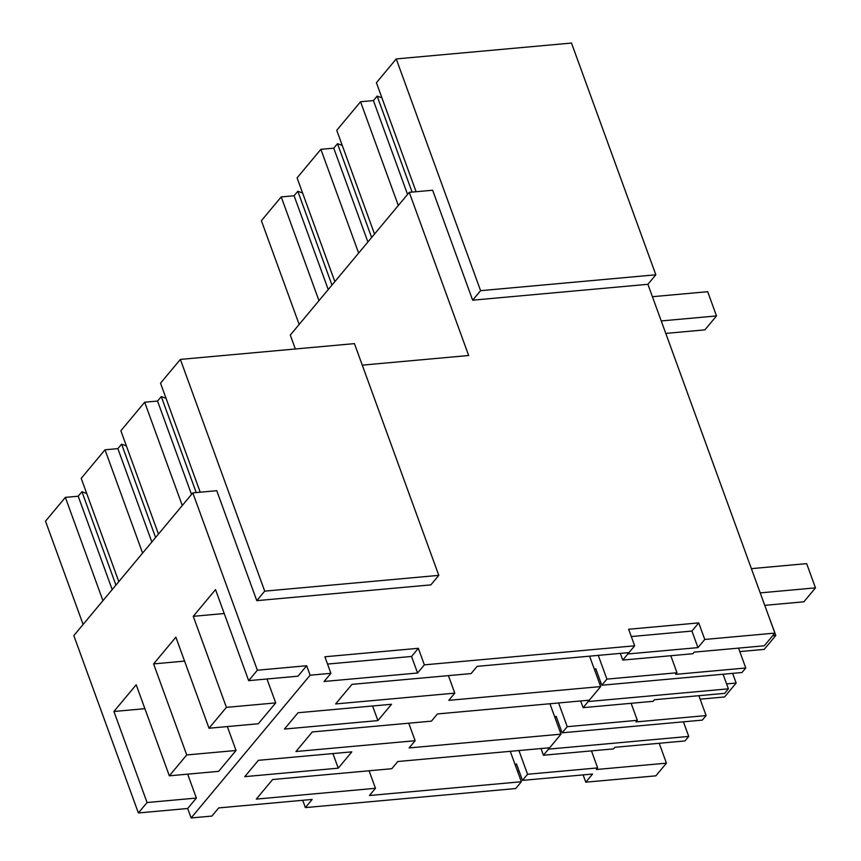 <?xml version="1.0" encoding="UTF-8"?>
<svg xmlns="http://www.w3.org/2000/svg" width="861" height="861" viewBox="0 0 861 861"><rect width="100%" height="100%" fill="white"/><g stroke="black" fill="none" stroke-linecap="round" stroke-linejoin="round"><path stroke-width="1.29" d="M438.798 575.363L264.714 591.141L180.369 359.403L354.441 343.625L438.798 575.363L430.855 584.877L256.782 600.655L216.757 490.695L192.81 492.869L73.82 635.601L138.373 812.956L147.07 802.527L196.373 798.061L187.676 808.49L138.373 812.956M180.369 359.403L160.533 383.188L200.215 492.191M86.713 493.471L81.946 491.728L78.211 496.216L65.35 497.378L45.515 521.174L83.108 624.462M264.714 591.141L256.782 600.655M158.467 534.057L120.874 430.769L144.67 402.216L182.274 505.515M118.807 581.638L81.214 478.35L105.01 449.797L142.603 553.096M65.35 497.378L102.943 600.677M192.81 492.869L257.364 670.213L306.667 665.747L310.111 675.207L330.904 673.324L324.877 656.771L418.338 648.301L424.365 664.853L634.665 645.804L628.638 629.251L698.734 622.901L691.932 631.059L631.296 636.548M362.277 365.15L468.664 355.507L409.276 192.347L432.642 190.227L472.657 300.188L647.902 284.302L774.857 633.104L704.761 639.454L698.734 622.901M144.67 402.216L157.541 401.054L191.519 494.418M166.044 398.309L161.276 396.577L157.541 401.054M634.665 645.804L628.993 652.595L477.112 666.36L471.107 673.571L351.945 684.366L335.629 703.943L454.791 693.137L448.785 700.348L600.666 686.583L589.333 700.176L437.453 713.941L431.447 721.141L312.285 731.947L295.958 751.524L415.131 740.718L409.126 747.929L560.995 734.164L549.673 747.757L397.793 761.522L391.787 768.722L272.614 779.528L256.298 799.105L375.461 788.299L369.455 795.51L521.335 781.745L515.674 788.547L305.375 807.596L302.717 800.299M424.365 664.853L417.563 673.011L324.102 681.481L330.904 673.324M310.111 675.207L191.12 817.95L211.914 816.067L218.716 807.909L312.177 799.438L305.375 807.596M377.904 720.592L391.507 704.276L298.035 712.747L284.442 729.063L377.904 720.592L372.587 705.998M345.046 760.015L338.244 768.173L244.782 776.644L258.375 760.328L351.837 751.857L345.046 760.015M704.761 639.454L697.959 647.612L691.932 631.059M697.959 647.612L627.863 653.962L622.761 660.075L692.857 653.725L694.181 652.132L764.288 645.782L774.857 633.104M655.834 274.788L571.489 43.05L396.243 58.925L480.599 290.674L655.834 274.788L647.902 284.302M745.766 667.996L675.67 674.346L676.994 672.753L606.897 679.114L601.796 685.227L741.988 672.527L745.766 667.996L738.534 648.118M728.395 688.832L588.203 701.543L583.101 707.656L653.198 701.306L654.521 699.713L724.618 693.363L728.395 688.832L723.079 674.238M706.106 715.577L636.01 721.927L637.334 720.334L567.238 726.684L562.136 732.808L702.328 720.108L706.106 715.577L698.863 695.699M688.735 736.413L548.532 749.124L543.431 755.237L613.538 748.887L614.862 747.294L684.958 740.944L688.735 736.413L683.419 721.819M666.436 763.158L596.339 769.508L597.663 767.915L527.567 774.265L522.466 780.389L592.572 774.039L585.771 782.186L655.867 775.836L666.436 763.158L659.203 743.28M480.599 290.674L472.657 300.188M396.243 58.925L376.418 82.721L416.089 191.723M374.513 234.041L336.748 130.302L348.651 116.02L360.555 101.749L398.309 205.499M334.854 281.622L297.088 177.883L320.884 149.33L358.65 253.08M299.154 324.446L261.389 220.696L281.224 196.911L318.979 300.65M409.276 192.347L290.286 335.08L295.345 348.985M257.364 670.213L248.668 680.653L215.53 589.613L193.262 616.325L226.4 707.365L209.008 728.234L175.87 637.194L153.602 663.906L186.729 754.946L169.337 775.815L218.64 771.348L236.032 750.48L227.336 726.566M169.337 775.815L136.199 684.775L113.932 711.487L147.07 802.527M306.667 665.747L297.971 676.186L248.668 680.653M266.996 678.995L275.703 702.899L258.3 723.767L209.008 728.234M187.666 774.147L196.373 798.061M191.12 817.95L187.676 808.49M418.338 648.301L411.547 656.459L327.535 664.068M417.563 673.011L411.547 656.459M161.276 396.577L196.211 492.557M454.791 693.137L448.42 675.627M600.666 686.583L589.591 656.168M627.863 653.962L627.421 652.746M622.761 660.075L620.329 653.381M601.796 685.227L595.769 668.674L594.639 670.03M281.224 196.911L294.085 195.748L328.235 289.554M302.598 193.004L297.831 191.26L294.085 195.748M360.555 101.749L373.416 100.586L407.565 194.403M381.918 97.842L377.15 96.109L373.416 100.586M193.262 616.325L224.226 613.516M226.4 707.365L275.703 702.899M606.897 679.114L598.266 655.382M601.086 683.268L599.514 683.419M676.994 672.753L670.794 655.727M377.15 96.109L412.085 192.089M113.932 711.487L144.906 708.678M585.771 782.186L583.112 774.889M519.108 771.133L517.526 771.273M186.729 754.946L236.032 750.48M521.335 781.745L510.272 751.33M522.466 780.389L516.449 763.836L515.308 765.192M560.995 734.164L549.931 703.749M375.461 788.299L369.089 770.778M338.244 768.173L332.927 753.579M527.567 774.265L518.935 750.544M597.663 767.915L591.464 750.889M561.426 730.849L559.844 731M548.532 749.124L548.091 747.908M320.884 149.33L333.756 148.167L367.895 241.973M342.258 145.423L337.49 143.679L333.756 148.167M78.211 496.216L112.188 589.581M105.01 449.797L117.871 448.635L151.859 542M126.384 445.89L121.605 444.158L117.871 448.635M562.136 732.808L556.109 716.255L554.979 717.611M543.431 755.237L540.999 748.543M297.831 191.26L331.969 285.077M81.946 491.728L115.934 585.093M588.203 701.543L587.751 700.327M583.101 707.656L580.658 700.962M567.238 726.684L558.595 702.963M637.334 720.334L631.135 703.308M415.131 740.718L408.749 723.208M153.602 663.906L184.566 661.097M121.605 444.158L155.593 537.512M337.49 143.679L371.629 237.496M764.762 605.348L803.873 601.807L815.485 587.869L806.66 563.632L751.395 568.647M760.22 592.885L815.485 587.869M739.793 651.594L764.202 649.388L775.826 635.45L766.893 611.224M772.651 635.741L775.826 635.45M700.133 699.175L724.542 696.969L736.155 683.031L732.646 673.367M726.598 683.903L736.155 683.031M665.779 333.411L704.89 329.871L716.503 315.933L707.688 291.696L652.423 296.701M661.237 320.938L716.503 315.933M676.768 363.6L667.921 339.288"/></g></svg>
